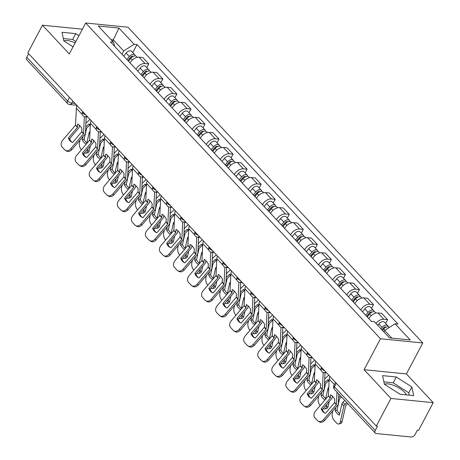 <?xml version="1.0" encoding="UTF-8"?>
<svg xmlns="http://www.w3.org/2000/svg" width="460" height="460" viewBox="0 0 460 460"><rect width="100%" height="100%" fill="white"/><g stroke="black" fill="none" stroke-linecap="round" stroke-linejoin="round"><path stroke-width="0.69" d="M384.445 384.284A13.219 4.962 -152.1 0 1 404.656 392.397A13.219 4.962 -152.1 0 1 406.462 394.881M390.925 398.446L433.228 402.667L406.393 373.928L422.786 342.976L127.978 27.221L85.675 23L380.483 338.755L364.096 369.708L390.925 398.446L376.303 426.069L27.824 52.837L42.452 25.214L69.287 53.952L85.675 23M433.228 402.667L418.606 430.29L417.369 430.169L415.092 434.47A3.387 2.127 137 0 1 411.154 437L376.251 433.521A3.387 2.127 137 0 1 375.245 433.055L334.454 389.367A3.387 2.127 -43 0 1 334.466 386.808L375.256 430.497A3.387 2.127 137 0 0 375.245 433.055M63.888 40.946A13.219 4.962 -152.1 0 1 75.141 42.895M69.448 97.411L67.574 100.953A3.387 2.127 -43 0 0 67.562 103.511L26.772 59.823A3.387 2.127 -43 0 1 26.783 57.264L67.574 100.953A3.387 1.271 27.9 0 0 71.84 103.126L75.084 103.448M28.658 53.722L26.783 57.264M82.392 29.198L42.452 25.214M375.256 430.497L377.534 426.196L376.303 426.069M375.918 323.386A7.797 4.893 -43 0 1 383.818 319.303L387.579 319.677L381.639 313.312L377.878 312.938A7.797 4.893 137 0 0 368.874 318.659M385.612 323.397L387.579 319.677M360.772 309.977A7.797 4.893 -43 0 1 369.771 304.255L373.531 304.635L367.592 298.27L363.831 297.89A7.797 4.893 137 0 0 354.827 303.611M371.565 308.349L373.531 304.635M346.725 294.929A7.797 4.893 -43 0 1 355.724 289.214L359.484 289.587L353.544 283.222L349.784 282.848A7.797 4.893 137 0 0 340.779 288.564M357.518 293.308L359.484 289.587M332.678 279.887A7.797 4.893 -43 0 1 341.676 274.166L345.437 274.545L339.497 268.18L335.737 267.8A7.797 4.893 137 0 0 326.732 273.522M343.471 278.26L345.437 274.545M318.63 264.839A7.797 4.893 -43 0 1 327.629 259.124L331.39 259.498L325.45 253.132L321.69 252.758A7.797 4.893 137 0 0 312.691 258.474M329.423 263.218L331.39 259.498M304.583 249.797A7.797 4.893 -43 0 1 313.582 244.076L317.348 244.455L311.403 238.09L307.642 237.711A7.797 4.893 137 0 0 298.643 243.432M315.376 248.17L317.348 244.455M290.536 234.749A7.797 4.893 -43 0 1 299.535 229.034L303.301 229.408L297.355 223.042L293.595 222.669A7.797 4.893 137 0 0 284.596 228.384M301.329 233.122L303.301 229.408M276.489 219.708A7.797 4.893 -43 0 1 285.487 213.986L289.254 214.36L283.308 207.995L279.548 207.621A7.797 4.893 137 0 0 270.549 213.342M287.281 218.08L289.254 214.36M262.441 204.66A7.797 4.893 -43 0 1 271.44 198.944L275.207 199.318L269.261 192.953L265.5 192.579A7.797 4.893 137 0 0 256.502 198.294M273.234 203.032L275.207 199.318M248.394 189.618A7.797 4.893 -43 0 1 257.393 183.896L261.159 184.27L255.214 177.905L251.453 177.531A7.797 4.893 137 0 0 242.454 183.252M259.187 187.99L261.159 184.27M234.347 174.57A7.797 4.893 -43 0 1 243.351 168.855L247.112 169.228L241.166 162.863L237.406 162.489A7.797 4.893 137 0 0 228.407 168.205M245.14 172.943L247.112 169.228M220.3 159.528A7.797 4.893 -43 0 1 229.304 153.807L233.065 154.18L227.119 147.815L223.359 147.441A7.797 4.893 137 0 0 214.36 153.163M231.092 157.901L233.065 154.18M206.252 144.48A7.797 4.893 -43 0 1 215.257 138.765L219.017 139.138L213.072 132.773L209.311 132.399A7.797 4.893 137 0 0 200.313 138.115M217.051 142.853L219.017 139.138M192.205 129.438A7.797 4.893 -43 0 1 201.21 123.717L204.97 124.091L199.025 117.725L195.264 117.352A7.797 4.893 137 0 0 186.265 123.073M203.004 127.811L204.97 124.091M178.158 114.39A7.797 4.893 -43 0 1 187.162 108.669L190.923 109.049L184.977 102.683L181.217 102.304A7.797 4.893 137 0 0 172.218 108.025M188.956 112.763L190.923 109.049M164.111 99.343A7.797 4.893 -43 0 1 173.115 93.627L176.876 94.001L170.93 87.636L167.17 87.262A7.797 4.893 137 0 0 158.171 92.977M174.909 97.721L176.876 94.001M150.069 84.301A7.797 4.893 -43 0 1 159.068 78.579L162.828 78.959L156.883 72.594L153.123 72.214A7.797 4.893 137 0 0 144.124 77.935M160.862 82.673L162.828 78.959M136.022 69.253A7.797 4.893 -43 0 1 145.021 63.537L148.781 63.911L142.836 57.546L139.075 57.172A7.797 4.893 137 0 0 130.076 62.888M146.815 67.626L148.781 63.911M391.788 338.134L384.635 330.47L383.876 331.907M384.635 330.47L395.065 323.765L410.193 339.969L389.471 337.904L374.348 321.701L371.45 321.408L110.498 41.917L113.396 42.205L98.267 26.007L118.985 28.071L134.113 44.275L123.682 50.979L113.327 39.888L111.015 39.658M395.065 323.765L397.963 324.053L137.011 44.562L134.113 44.275M422.786 342.976L380.483 338.755M406.393 373.928L364.096 369.708M382.559 375.619L384.376 384.238L399.941 394.231L413.684 395.6L411.861 386.981L396.301 376.987L382.559 375.619M78.948 35.707L75.745 33.649L62.002 32.28L63.819 40.9L73.054 46.834M112.568 41.319L118.985 28.071M121.975 54.211L123.682 50.979M132.767 52.584L137.011 44.562M114.827 46.558L113.396 42.205M409.273 395.163L408.779 392.811L393.214 382.818L383.881 381.886M393.214 382.818L396.301 376.987M408.779 392.811L411.861 386.981M75.86 41.538L72.657 39.479L63.325 38.548M72.657 39.479L75.745 33.649M321.241 408.791A10.505 8.05 120.7 0 0 324.231 412.758A10.505 8.05 120.7 0 0 325.473 413.322L334.592 402.598L334.776 399.343A10.505 4.427 -111 0 0 332.689 396.485A10.505 4.427 -111 0 0 330.544 394.812L330.36 398.067L321.241 408.791L322.46 409.515L331.516 398.877A2.541 1.593 137 0 0 331.959 398.228A2.541 1.593 137 0 0 332.264 397.216L332.315 396.106M337.013 392.11L336.392 404.53L323.506 419.675L324.725 420.4A5.083 3.893 120.7 0 1 319.424 421.872L318.205 421.147A5.083 3.893 -59.3 0 0 323.506 419.675M338.755 393.973L338.296 403.679A2.541 1.593 -43 0 1 337.997 404.691A2.541 1.593 -43 0 1 337.548 405.341L324.725 420.4M329.889 376.355A8.476 5.319 137 0 0 329.21 379.04L328.377 395.945L315.491 411.091A5.083 3.893 -59.3 0 0 314.928 417.818L317.538 420.612A5.083 3.893 -59.3 0 0 318.205 421.147M324.858 413.086A10.505 8.05 120.7 0 1 322.46 409.515M341.51 396.922L339.549 398.808L336.973 410.182L335.15 410.602L335.898 407.278M347.725 403.581L345.73 405.553L342.125 421.532A5.083 2.685 77 0 1 340.567 423.591L338.744 424.011A5.083 2.685 -103 0 0 340.302 421.952L342.125 421.532M346.782 402.569L344.908 404.334A2.541 1.593 137 0 0 344.16 405.306A2.541 1.593 137 0 0 343.907 405.973L340.302 421.952M335.15 410.602A10.505 5.543 -103 0 0 339.382 415.138L341.924 403.851A2.541 1.593 -43 0 1 342.183 403.184A2.541 1.593 -43 0 1 342.924 402.212L344.799 400.447M338.577 397.796A2.541 1.593 -43 0 1 338.692 397.681L340.567 395.916M338.744 424.011A5.083 2.685 -103 0 1 336.685 423.125L334.069 420.325A5.083 2.685 -103 0 1 332.287 413.367L332.856 410.849M336.973 410.182A10.505 5.543 -103 0 0 339.687 413.781M382.53 330.464L383.686 328.998A4.238 2.656 -43 0 1 389.275 327.319L389.373 327.422M381.967 329.866L383.45 327.991A2.035 1.276 -43 0 1 386.066 327.117M381.001 328.825L382.156 327.359A4.238 2.656 -43 0 1 387.745 325.68A4.238 2.656 -43 0 1 388.223 326.767M377.758 325.352L378.913 323.886A4.238 2.656 -43 0 1 384.502 322.207L387.745 325.68M307.194 393.743A10.505 8.05 120.7 0 0 310.184 397.71A10.505 8.05 120.7 0 0 311.426 398.274L320.545 387.556L320.729 384.301A10.505 4.427 -111 0 0 318.642 381.443A10.505 4.427 -111 0 0 316.497 379.77L316.313 383.025L307.194 393.743L308.413 394.467L317.469 383.835A2.541 1.593 137 0 0 317.917 383.18A2.541 1.593 137 0 0 318.216 382.168L318.268 381.058M323.19 372.416A8.476 5.319 137 0 0 323.179 372.577L322.345 389.482L309.459 404.627L310.678 405.352A5.083 3.893 120.7 0 1 305.377 406.83L304.158 406.105A5.083 3.893 -59.3 0 0 309.459 404.627M325.007 372.703L324.248 388.631A2.541 1.593 -43 0 1 323.949 389.643A2.541 1.593 -43 0 1 323.501 390.293L310.678 405.352M315.842 361.313A8.476 5.319 137 0 0 315.169 363.998L314.329 380.903L301.444 396.043A5.083 3.893 -59.3 0 0 300.88 402.77L303.491 405.565A5.083 3.893 -59.3 0 0 304.158 406.105M310.81 398.038A10.505 8.05 120.7 0 1 308.413 394.467M293.146 378.701A10.505 8.05 120.7 0 0 296.136 382.668A10.505 8.05 120.7 0 0 297.378 383.232L306.498 372.508L306.682 369.253A10.505 4.427 -111 0 0 304.595 366.396A10.505 4.427 -111 0 0 302.45 364.722L302.266 367.977L293.146 378.701L294.365 379.419L303.422 368.788A2.541 1.593 137 0 0 303.87 368.138A2.541 1.593 137 0 0 304.169 367.126L304.221 366.016M309.143 357.368A8.476 5.319 137 0 0 309.131 357.535L308.298 374.44L295.412 389.585L296.631 390.304A5.083 3.893 120.7 0 1 291.329 391.782L290.111 391.058A5.083 3.893 -59.3 0 0 295.412 389.585M310.96 357.656L310.201 373.589A2.541 1.593 -43 0 1 309.902 374.601A2.541 1.593 -43 0 1 309.453 375.251L296.631 390.304M301.794 346.265A8.476 5.319 137 0 0 301.122 348.95L300.282 365.855L287.396 381.001A5.083 3.893 -59.3 0 0 286.833 387.722L289.443 390.523A5.083 3.893 -59.3 0 0 290.111 391.058M296.763 382.996A10.505 8.05 120.7 0 1 294.365 379.419M329.118 381.001A10.505 8.182 136.2 0 0 328.607 380.799L327.652 379.805A10.505 8.182 136.2 0 1 329.141 380.529M328.607 380.799L325.502 383.766L322.926 395.14L321.103 395.56L321.85 392.236M325.502 399.337L327.876 388.809A2.541 1.593 -43 0 1 328.135 388.136A2.541 1.593 -43 0 1 328.825 387.222M324.53 382.754A2.541 1.593 -43 0 1 324.645 382.639L327.652 379.805M328.75 375.141L324.708 378.954M320.24 405.513L320.022 405.283A5.083 2.685 -103 0 1 318.24 398.32L318.809 395.807M323.23 408.601A5.083 2.685 -103 0 0 324.697 408.969A5.083 2.685 -103 0 0 326.255 406.904L328.078 406.485A5.083 2.685 77 0 1 326.519 408.543L324.697 408.969M326.824 404.386L326.255 406.904M321.103 395.56A10.505 5.543 -103 0 0 324.99 399.935M329.176 401.626L328.078 406.485M322.926 395.14A10.505 5.543 -103 0 0 325.64 398.734M367.275 316.946L369.639 313.956A4.238 2.656 -43 0 1 375.228 312.271L375.975 313.07M366.718 316.342L369.403 312.944A2.035 1.276 -43 0 1 372.019 312.075M365.746 315.301L368.109 312.317A4.238 2.656 -43 0 1 373.698 310.632A4.238 2.656 -43 0 1 374.175 311.725M362.503 311.834L364.866 308.844A4.238 2.656 -43 0 1 370.455 307.159L373.698 310.632M315.071 365.959A10.505 8.182 136.2 0 0 314.559 365.757L313.605 364.757A10.505 8.182 136.2 0 1 315.094 365.481M314.559 365.757L311.46 368.719L308.878 380.092L307.056 380.512L307.803 377.188M311.454 384.29L313.835 373.761A2.541 1.593 -43 0 1 314.088 373.094A2.541 1.593 -43 0 1 314.778 372.174M310.483 367.707A2.541 1.593 -43 0 1 310.598 367.592L313.605 364.757M314.703 360.094L310.661 363.906M306.193 390.471L305.975 390.235A5.083 2.685 -103 0 1 304.192 383.278L304.761 380.759M309.183 393.559A5.083 2.685 -103 0 0 310.649 393.921A5.083 2.685 -103 0 0 312.208 391.862L314.03 391.443A5.083 2.685 77 0 1 312.472 393.501L310.649 393.921M312.777 389.344L312.208 391.862M307.056 380.512A10.505 5.543 -103 0 0 310.943 384.893M315.129 386.584L314.03 391.443M308.878 380.092A10.505 5.543 -103 0 0 311.592 383.692M353.228 301.898L355.591 298.908A4.238 2.656 -43 0 1 361.18 297.229L361.928 298.028M352.671 301.3L355.356 297.896A2.035 1.276 -43 0 1 357.972 297.028M351.699 300.259L354.062 297.269A4.238 2.656 -43 0 1 359.651 295.59A4.238 2.656 -43 0 1 360.128 296.677M348.456 296.786L350.819 293.796A4.238 2.656 -43 0 1 356.408 292.117L359.651 295.59M279.099 363.653A10.505 8.05 120.7 0 0 282.089 367.62A10.505 8.05 120.7 0 0 283.331 368.184L292.451 357.466L292.64 354.211A10.505 4.427 -111 0 0 290.547 351.354A10.505 4.427 -111 0 0 288.408 349.68L288.219 352.929L279.099 363.653L280.318 364.377L289.374 353.74A2.541 1.593 137 0 0 289.823 353.09A2.541 1.593 137 0 0 290.122 352.078L290.174 350.968M295.096 342.326A8.476 5.319 137 0 0 295.084 342.487L294.25 359.392L281.365 374.538L282.584 375.262A5.083 3.893 120.7 0 1 277.282 376.74L276.063 376.015A5.083 3.893 -59.3 0 0 281.365 374.538M296.913 342.614L296.154 358.541A2.541 1.593 -43 0 1 295.855 359.553A2.541 1.593 -43 0 1 295.406 360.203L282.584 375.262M287.747 331.223A8.476 5.319 137 0 0 287.075 333.908L286.235 350.808L273.349 365.953A5.083 3.893 -59.3 0 0 272.786 372.68L275.396 375.475A5.083 3.893 -59.3 0 0 276.063 376.015M282.716 367.948A10.505 8.05 120.7 0 1 280.318 364.377M265.052 348.605A10.505 8.05 120.7 0 0 268.042 352.578A10.505 8.05 120.7 0 0 269.284 353.142L278.404 342.418L278.593 339.164A10.505 4.427 -111 0 0 276.5 336.306A10.505 4.427 -111 0 0 274.361 334.633L274.171 337.887L265.052 348.605L266.271 349.33L275.327 338.698A2.541 1.593 137 0 0 275.776 338.048A2.541 1.593 137 0 0 276.075 337.036L276.127 335.926M281.048 327.278A8.476 5.319 137 0 0 281.037 327.445L280.203 344.35L267.317 359.49L268.536 360.214A5.083 3.893 120.7 0 1 263.235 361.692L262.016 360.968A5.083 3.893 -59.3 0 0 267.317 359.49M282.865 327.566L282.106 343.499A2.541 1.593 -43 0 1 281.808 344.511A2.541 1.593 -43 0 1 281.359 345.161L268.536 360.214M273.7 316.175A8.476 5.319 137 0 0 273.027 318.86L272.188 335.766L259.302 350.911A5.083 3.893 -59.3 0 0 258.738 357.633L261.355 360.433A5.083 3.893 -59.3 0 0 262.016 360.968M268.669 352.906A10.505 8.05 120.7 0 1 266.271 349.33M251.005 333.563A10.505 8.05 120.7 0 0 253.995 337.531A10.505 8.05 120.7 0 0 255.237 338.094L264.356 327.376L264.546 324.122A10.505 4.427 -111 0 0 262.453 321.264A10.505 4.427 -111 0 0 260.314 319.585L260.124 322.839L251.005 333.563L252.224 334.288L261.28 323.65A2.541 1.593 137 0 0 261.728 323A2.541 1.593 137 0 0 262.027 321.988L262.079 320.879M267.001 312.236A8.476 5.319 137 0 0 266.99 312.397L266.156 329.303L253.27 344.448L254.489 345.172A5.083 3.893 120.7 0 1 249.188 346.65L247.969 345.926A5.083 3.893 -59.3 0 0 253.27 344.448M268.818 312.524L268.059 328.452A2.541 1.593 -43 0 1 267.76 329.464A2.541 1.593 -43 0 1 267.312 330.113L254.489 345.172M259.653 301.133A8.476 5.319 137 0 0 258.98 303.818L258.14 320.718L245.255 335.863A5.083 3.893 -59.3 0 0 244.691 342.591L247.308 345.385A5.083 3.893 -59.3 0 0 247.969 345.926M254.621 337.858A10.505 8.05 120.7 0 1 252.224 334.288M301.024 350.911A10.505 8.182 136.2 0 0 300.512 350.71L299.558 349.715A10.505 8.182 136.2 0 1 301.047 350.44M300.512 350.71L297.378 353.763L294.831 365.044L293.008 365.47L293.756 362.147M297.407 369.248L299.788 358.719A2.541 1.593 -43 0 1 300.041 358.047A2.541 1.593 -43 0 1 300.731 357.132M296.435 352.665A2.541 1.593 -43 0 1 296.55 352.55L299.558 349.715M300.656 345.052L296.614 348.864M292.146 375.423L291.927 375.193A5.083 2.685 -103 0 1 290.145 368.23L290.714 365.717M295.142 378.511A5.083 2.685 -103 0 0 296.602 378.879A5.083 2.685 -103 0 0 298.16 376.815L299.983 376.395A5.083 2.685 77 0 1 298.425 378.453L296.602 378.879M298.73 374.296L298.16 376.815M293.008 365.47A10.505 5.543 -103 0 0 296.895 369.846M301.082 371.536L299.983 376.395M294.831 365.044A10.505 5.543 -103 0 0 297.545 368.644M339.181 286.85L341.544 283.866A4.238 2.656 -43 0 1 347.133 282.181L347.881 282.98M338.623 286.252L341.308 282.854A2.035 1.276 -43 0 1 343.925 281.986M337.651 285.211L340.015 282.227A4.238 2.656 -43 0 1 345.604 280.542A4.238 2.656 -43 0 1 346.081 281.635M334.409 281.738L336.772 278.754A4.238 2.656 -43 0 1 342.361 277.07L345.604 280.542M286.977 335.863A10.505 8.182 136.2 0 0 286.465 335.668L285.51 334.667A10.505 8.182 136.2 0 1 287 335.392M286.465 335.668L283.366 338.629L280.784 350.002L278.961 350.422L279.709 347.099M283.36 354.2L285.74 343.672A2.541 1.593 -43 0 1 285.993 343.005A2.541 1.593 -43 0 1 286.683 342.085M282.388 337.617A2.541 1.593 -43 0 1 282.503 337.502L285.51 334.667M286.609 330.004L282.566 333.816M278.099 360.381L277.886 360.145A5.083 2.685 -103 0 1 276.098 353.188L276.667 350.669M281.094 363.469A5.083 2.685 -103 0 0 282.555 363.831A5.083 2.685 -103 0 0 284.113 361.773L285.936 361.347A5.083 2.685 77 0 1 284.378 363.411L282.555 363.831M284.683 359.254L284.113 361.773M278.961 350.422A10.505 5.543 -103 0 0 282.848 354.804M287.034 356.494L285.936 361.347M280.784 350.002A10.505 5.543 -103 0 0 283.498 353.602M325.134 271.808L327.497 268.818A4.238 2.656 -43 0 1 333.086 267.139L333.834 267.938M324.576 271.21L327.261 267.806A2.035 1.276 -43 0 1 329.877 266.938M323.604 270.169L325.967 267.18A4.238 2.656 -43 0 1 331.556 265.5A4.238 2.656 -43 0 1 332.034 266.587M320.361 266.696L322.724 263.707A4.238 2.656 -43 0 1 328.313 262.027L331.556 265.5M272.93 320.821A10.505 8.182 136.2 0 0 272.418 320.62L271.463 319.625A10.505 8.182 136.2 0 1 272.952 320.35M272.418 320.62L269.318 323.581L266.737 334.955L264.914 335.38L265.661 332.051M269.313 339.158L271.693 328.624A2.541 1.593 -43 0 1 271.946 327.957A2.541 1.593 -43 0 1 272.636 327.043M268.341 322.575A2.541 1.593 -43 0 1 268.462 322.454L271.463 319.625M272.561 314.956L268.519 318.768M264.051 345.334L263.839 345.103A5.083 2.685 -103 0 1 262.05 338.14L262.62 335.627M267.047 348.421A5.083 2.685 -103 0 0 268.508 348.784A5.083 2.685 -103 0 0 270.066 346.725L271.889 346.305A5.083 2.685 77 0 1 270.33 348.364L268.508 348.784M270.635 344.206L270.066 346.725M264.914 335.38A10.505 5.543 -103 0 0 268.801 339.756M272.987 341.447L271.889 346.305M266.737 334.955A10.505 5.543 -103 0 0 269.451 338.554M311.086 256.76L313.45 253.776A4.238 2.656 -43 0 1 319.039 252.091L319.786 252.891M310.529 256.162L313.214 252.764A2.035 1.276 -43 0 1 315.83 251.896M309.557 255.122L311.92 252.132A4.238 2.656 -43 0 1 317.509 250.453A4.238 2.656 -43 0 1 317.986 251.545M306.314 251.649L308.677 248.664A4.238 2.656 -43 0 1 314.266 246.98L317.509 250.453M236.957 318.516A10.505 8.05 120.7 0 0 239.947 322.489A10.505 8.05 120.7 0 0 241.189 323.052L250.309 312.328L250.499 309.074A10.505 4.427 -111 0 0 248.411 306.216A10.505 4.427 -111 0 0 246.267 304.543L246.077 307.797L236.957 318.516L238.177 319.24L247.233 308.608A2.541 1.593 137 0 0 247.681 307.959A2.541 1.593 137 0 0 247.98 306.947L248.032 305.837M252.954 297.189A8.476 5.319 137 0 0 252.942 297.355L252.109 314.26L239.223 329.4L240.442 330.125A5.083 3.893 120.7 0 1 235.14 331.603L233.921 330.878A5.083 3.893 -59.3 0 0 239.223 329.4M254.771 297.476L254.012 313.409A2.541 1.593 -43 0 1 253.713 314.416A2.541 1.593 -43 0 1 253.27 315.071L240.442 330.125M245.605 286.085A8.476 5.319 137 0 0 244.933 288.771L244.093 305.676L231.207 320.821A5.083 3.893 -59.3 0 0 230.644 327.543L233.26 330.343A5.083 3.893 -59.3 0 0 233.921 330.878M240.574 322.811A10.505 8.05 120.7 0 1 238.177 319.24M258.882 305.773A10.505 8.182 136.2 0 0 258.37 305.578L257.416 304.577A10.505 8.182 136.2 0 1 258.905 305.302M258.37 305.578L255.237 308.625L252.689 319.913L250.867 320.332L251.614 317.009M255.265 324.11L257.646 313.582A2.541 1.593 -43 0 1 257.899 312.909A2.541 1.593 -43 0 1 258.589 311.995M254.294 307.527A2.541 1.593 -43 0 1 254.414 307.412L257.416 304.577M258.514 299.914L254.472 303.726M250.004 330.291L249.791 330.056A5.083 2.685 -103 0 1 248.003 323.098L248.572 320.58M253 333.379A5.083 2.685 -103 0 0 254.46 333.741A5.083 2.685 -103 0 0 256.019 331.683L257.841 331.257A5.083 2.685 77 0 1 256.283 333.322L254.46 333.741M256.588 329.164L256.019 331.683M250.867 320.332A10.505 5.543 -103 0 0 254.754 324.714M258.94 326.404L257.841 331.257M252.689 319.913A10.505 5.543 -103 0 0 255.403 323.512M297.039 241.718L299.402 238.728A4.238 2.656 -43 0 1 304.991 237.049L305.739 237.849M296.481 241.115L299.167 237.716A2.035 1.276 -43 0 1 301.783 236.848M295.51 240.08L297.873 237.09A4.238 2.656 -43 0 1 303.462 235.405A4.238 2.656 -43 0 1 303.939 236.498M292.267 236.607L294.63 233.617A4.238 2.656 -43 0 1 300.219 231.938L303.462 235.405M222.91 303.473A10.505 8.05 120.7 0 0 225.9 307.441A10.505 8.05 120.7 0 0 227.142 308.004L236.262 297.286L236.452 294.032A10.505 4.427 -111 0 0 234.364 291.174A10.505 4.427 -111 0 0 232.219 289.495L232.03 292.75L222.91 303.473L224.129 304.198L233.185 293.56A2.541 1.593 137 0 0 233.634 292.911A2.541 1.593 137 0 0 233.933 291.899L233.985 290.789M238.907 282.147A8.476 5.319 137 0 0 238.895 282.308L238.061 299.213L225.176 314.358L226.395 315.083A5.083 3.893 120.7 0 1 221.093 316.56L219.874 315.836A5.083 3.893 -59.3 0 0 225.176 314.358M240.724 282.434L239.965 298.362A2.541 1.593 -43 0 1 239.666 299.374A2.541 1.593 -43 0 1 239.223 300.023L226.395 315.083M231.558 271.043A8.476 5.319 137 0 0 230.886 273.723L230.046 290.628L217.16 305.773A5.083 3.893 -59.3 0 0 216.597 312.501L219.213 315.296A5.083 3.893 -59.3 0 0 219.874 315.836M226.533 307.769A10.505 8.05 120.7 0 1 224.129 304.198M244.841 290.731A10.505 8.182 136.2 0 0 244.329 290.53L243.369 289.53A10.505 8.182 136.2 0 1 244.858 290.26M244.329 290.53L241.224 293.491L238.642 304.865L236.819 305.285L237.567 301.961M241.218 309.068L243.599 298.534A2.541 1.593 -43 0 1 243.852 297.867A2.541 1.593 -43 0 1 244.542 296.953M240.246 292.485A2.541 1.593 -43 0 1 240.367 292.364L243.369 289.53M244.467 284.866L240.425 288.679M235.957 315.244L235.744 315.014A5.083 2.685 -103 0 1 233.956 308.05L234.525 305.532M238.953 318.332A5.083 2.685 -103 0 0 240.413 318.694A5.083 2.685 -103 0 0 241.971 316.635L243.794 316.216A5.083 2.685 77 0 1 242.236 318.274L240.413 318.694M242.541 314.117L241.971 316.635M236.819 305.285A10.505 5.543 -103 0 0 240.706 309.666M244.892 311.357L243.794 316.216M238.642 304.865A10.505 5.543 -103 0 0 241.356 308.464M282.992 226.671L285.355 223.681A4.238 2.656 -43 0 1 290.944 222.002L291.692 222.801M282.434 226.073L285.125 222.674A2.035 1.276 -43 0 1 287.741 221.8M281.462 225.032L283.826 222.042A4.238 2.656 -43 0 1 289.415 220.363A4.238 2.656 -43 0 1 289.892 221.45M278.219 221.559L280.583 218.575A4.238 2.656 -43 0 1 286.172 216.89L289.415 220.363M208.863 288.426A10.505 8.05 120.7 0 0 211.853 292.399A10.505 8.05 120.7 0 0 213.095 292.962L222.214 282.239L222.404 278.984A10.505 4.427 -111 0 0 220.317 276.127A10.505 4.427 -111 0 0 218.172 274.453L217.982 277.708L208.863 288.426L210.082 289.15L219.138 278.518A2.541 1.593 137 0 0 219.587 277.869A2.541 1.593 137 0 0 219.886 276.857L219.937 275.741M224.859 267.099A8.476 5.319 137 0 0 224.854 267.266L224.014 284.171L211.128 299.31L212.347 300.035A5.083 3.893 120.7 0 1 207.046 301.513L205.827 300.788A5.083 3.893 -59.3 0 0 211.128 299.31M226.677 267.386L225.917 283.314A2.541 1.593 -43 0 1 225.618 284.326A2.541 1.593 -43 0 1 225.176 284.981L212.347 300.035M217.511 255.996A8.476 5.319 137 0 0 216.838 258.681L215.999 275.586L203.113 290.731A5.083 3.893 -59.3 0 0 202.555 297.453L205.166 300.253A5.083 3.893 -59.3 0 0 205.827 300.788M212.486 292.721A10.505 8.05 120.7 0 1 210.082 289.15M230.793 275.684A10.505 8.182 136.2 0 0 230.282 275.483L229.321 274.488A10.505 8.182 136.2 0 1 230.811 275.212M230.282 275.483L227.142 278.536L224.595 289.823L222.772 290.243L223.52 286.919M227.171 294.02L229.552 283.492A2.541 1.593 -43 0 1 229.804 282.82A2.541 1.593 -43 0 1 230.494 281.905M226.199 277.438A2.541 1.593 -43 0 1 226.32 277.322L229.321 274.488M230.42 269.825L226.377 273.637M221.91 300.196L221.697 299.966A5.083 2.685 -103 0 1 219.909 293.008L220.478 290.49M224.905 303.289A5.083 2.685 -103 0 0 226.366 303.652A5.083 2.685 -103 0 0 227.924 301.587L229.747 301.168A5.083 2.685 77 0 1 228.189 303.232L226.366 303.652M228.493 299.075L227.924 301.587M222.772 290.243A10.505 5.543 -103 0 0 226.659 294.624M230.845 296.315L229.747 301.168M224.595 289.823A10.505 5.543 -103 0 0 227.309 293.422M268.945 211.629L271.314 208.639A4.238 2.656 -43 0 1 276.897 206.96L277.644 207.759M268.387 211.025L271.078 207.627A2.035 1.276 -43 0 1 273.694 206.758M267.415 209.99L269.779 207A4.238 2.656 -43 0 1 275.367 205.315A4.238 2.656 -43 0 1 275.845 206.408M264.172 206.517L266.541 203.527A4.238 2.656 -43 0 1 272.124 201.848L275.367 205.315M194.816 273.384A10.505 8.05 120.7 0 0 197.806 277.351A10.505 8.05 120.7 0 0 199.048 277.915L208.167 267.197L208.357 263.942A10.505 4.427 -111 0 0 206.27 261.079A10.505 4.427 -111 0 0 204.125 259.405L203.935 262.66L194.816 273.384L196.035 274.108L205.091 263.471A2.541 1.593 137 0 0 205.539 262.821A2.541 1.593 137 0 0 205.838 261.809L205.89 260.699M210.812 252.057A8.476 5.319 137 0 0 210.806 252.218L209.967 269.123L197.081 284.268L198.3 284.993A5.083 3.893 120.7 0 1 192.999 286.471L191.785 285.746A5.083 3.893 -59.3 0 0 197.081 284.268M212.629 252.344L211.876 268.272A2.541 1.593 -43 0 1 211.571 269.284A2.541 1.593 -43 0 1 211.128 269.934L198.3 284.993M203.464 240.954A8.476 5.319 137 0 0 202.791 243.633L201.952 260.538L189.066 275.684A5.083 3.893 -59.3 0 0 188.508 282.411L191.118 285.206A5.083 3.893 -59.3 0 0 191.785 285.746M198.438 277.679A10.505 8.05 120.7 0 1 196.035 274.108M216.746 260.642A10.505 8.182 136.2 0 0 216.234 260.44L215.274 259.44A10.505 8.182 136.2 0 1 216.763 260.17M216.234 260.44L213.13 263.402L210.548 274.775L208.725 275.195L209.472 271.871M213.124 278.978L215.504 268.445A2.541 1.593 -43 0 1 215.757 267.777A2.541 1.593 -43 0 1 216.447 266.863M212.152 262.395A2.541 1.593 -43 0 1 212.273 262.275L215.274 259.44M216.373 254.777L212.33 258.589M207.862 285.154L207.65 284.924A5.083 2.685 -103 0 1 205.861 277.961L206.431 275.442M210.858 288.242A5.083 2.685 -103 0 0 212.319 288.604A5.083 2.685 -103 0 0 213.877 286.545L215.7 286.126A5.083 2.685 77 0 1 214.141 288.184L212.319 288.604M214.446 284.027L213.877 286.545M208.725 275.195A10.505 5.543 -103 0 0 212.618 279.577M216.798 281.267L215.7 286.126M210.548 274.775A10.505 5.543 -103 0 0 213.262 278.375M254.897 196.581L257.267 193.591A4.238 2.656 -43 0 1 262.85 191.912L263.597 192.711M254.34 195.983L257.031 192.585A2.035 1.276 -43 0 1 259.647 191.711M253.368 194.942L255.731 191.952A4.238 2.656 -43 0 1 261.32 190.273A4.238 2.656 -43 0 1 261.798 191.36M250.125 191.469L252.494 188.479A4.238 2.656 -43 0 1 258.077 186.8L261.32 190.273M180.768 258.336A10.505 8.05 120.7 0 0 183.758 262.303A10.505 8.05 120.7 0 0 185 262.873L194.12 252.149L194.31 248.894A10.505 4.427 -111 0 0 192.222 246.037A10.505 4.427 -111 0 0 190.078 244.363L189.888 247.618L180.768 258.336L181.987 259.06L191.044 248.429A2.541 1.593 137 0 0 191.492 247.779A2.541 1.593 137 0 0 191.791 246.767L191.843 245.651M196.765 237.009A8.476 5.319 137 0 0 196.759 237.176L195.92 254.075L183.034 269.221L184.253 269.945A5.083 3.893 120.7 0 1 178.952 271.423L177.738 270.698A5.083 3.893 -59.3 0 0 183.034 269.221M198.582 237.297L197.829 253.224A2.541 1.593 -43 0 1 197.524 254.236A2.541 1.593 -43 0 1 197.081 254.886L184.253 269.945M189.416 225.906A8.476 5.319 137 0 0 188.744 228.591L187.91 245.496L175.024 260.636A5.083 3.893 -59.3 0 0 174.461 267.363L177.071 270.164A5.083 3.893 -59.3 0 0 177.738 270.698M184.391 262.631A10.505 8.05 120.7 0 1 181.987 259.06M166.721 243.294A10.505 8.05 120.7 0 0 169.711 247.261A10.505 8.05 120.7 0 0 170.953 247.825L180.015 237.193L180.262 233.852A10.505 4.427 -111 0 0 178.175 230.989A10.505 4.427 -111 0 0 176.03 229.316L175.841 232.57L166.721 243.294L167.94 244.018L176.996 233.381A2.541 1.593 137 0 0 177.445 232.731A2.541 1.593 137 0 0 177.744 231.719L177.802 230.609M182.718 221.961A8.476 5.319 137 0 0 182.712 222.128L181.873 239.033L168.987 254.179L170.206 254.903A5.083 3.893 120.7 0 1 164.904 256.375L163.691 255.656A5.083 3.893 -59.3 0 0 168.987 254.179M184.535 222.255L183.781 238.182A2.541 1.593 -43 0 1 183.477 239.194A2.541 1.593 -43 0 1 183.034 239.844L170.206 254.903M175.369 210.864A8.476 5.319 137 0 0 174.696 213.543L173.863 230.448L160.977 245.594A5.083 3.893 -59.3 0 0 160.413 252.321L163.024 255.116A5.083 3.893 -59.3 0 0 163.691 255.656M170.344 247.589A10.505 8.05 120.7 0 1 167.94 244.018M152.674 228.246A10.505 8.05 120.7 0 0 155.664 232.214A10.505 8.05 120.7 0 0 156.906 232.777L166.025 222.059L166.215 218.805A10.505 4.427 -111 0 0 164.128 215.947A10.505 4.427 -111 0 0 161.983 214.274L161.793 217.528L152.674 228.246L153.893 228.971L162.955 218.339A2.541 1.593 137 0 0 163.398 217.683A2.541 1.593 137 0 0 163.697 216.677L163.754 215.562M168.67 206.919A8.476 5.319 137 0 0 168.665 207.086L167.825 223.986L154.939 239.131L156.158 239.855A5.083 3.893 120.7 0 1 150.857 241.333L149.644 240.609A5.083 3.893 -59.3 0 0 154.939 239.131M170.487 207.207L169.734 223.134A2.541 1.593 -43 0 1 169.429 224.146A2.541 1.593 -43 0 1 168.987 224.796L156.158 239.855M161.322 195.816A8.476 5.319 137 0 0 160.649 198.501L159.815 215.406L146.93 230.546A5.083 3.893 -59.3 0 0 146.366 237.274L148.977 240.068A5.083 3.893 -59.3 0 0 149.644 240.609M156.296 232.541A10.505 8.05 120.7 0 1 153.893 228.971M138.627 213.204A10.505 8.05 120.7 0 0 141.617 217.172A10.505 8.05 120.7 0 0 142.859 217.735L151.978 207.011L152.168 203.757A10.505 4.427 -111 0 0 150.081 200.899A10.505 4.427 -111 0 0 147.936 199.226L147.746 202.48L138.627 213.204L139.846 213.929L148.908 203.291A2.541 1.593 137 0 0 149.35 202.641A2.541 1.593 137 0 0 149.649 201.63L149.707 200.52M154.623 191.872A8.476 5.319 137 0 0 154.617 192.038L153.778 208.943L140.892 224.089L142.111 224.814A5.083 3.893 120.7 0 1 136.81 226.285L135.596 225.561A5.083 3.893 -59.3 0 0 140.892 224.089M156.44 192.165L155.687 208.092A2.541 1.593 -43 0 1 155.382 209.105A2.541 1.593 -43 0 1 154.939 209.754L142.111 224.814M147.275 180.768A8.476 5.319 137 0 0 146.602 183.454L145.768 200.359L132.882 215.504A5.083 3.893 -59.3 0 0 132.319 222.232L134.929 225.026A5.083 3.893 -59.3 0 0 135.596 225.561M142.249 217.499A10.505 8.05 120.7 0 1 139.846 213.929M124.579 198.156A10.505 8.05 120.7 0 0 127.57 202.124A10.505 8.05 120.7 0 0 128.811 202.687L137.931 191.969L138.121 188.715A10.505 4.427 -111 0 0 136.034 185.857A10.505 4.427 -111 0 0 133.889 184.184L133.699 187.439L124.579 198.156L125.798 198.881L134.86 188.249A2.541 1.593 137 0 0 135.303 187.594A2.541 1.593 137 0 0 135.602 186.582L135.66 185.472M140.576 176.83A8.476 5.319 137 0 0 140.57 176.991L139.731 193.896L126.845 209.041L128.064 209.766A5.083 3.893 120.7 0 1 122.762 211.243L121.549 210.519A5.083 3.893 -59.3 0 0 126.845 209.041M142.393 177.117L141.64 193.045A2.541 1.593 -43 0 1 141.335 194.057A2.541 1.593 -43 0 1 140.892 194.706L128.064 209.766M133.227 165.727A8.476 5.319 137 0 0 132.555 168.412L131.721 185.317L118.835 200.456A5.083 3.893 -59.3 0 0 118.272 207.184L120.882 209.978A5.083 3.893 -59.3 0 0 121.549 210.519M128.202 202.452A10.505 8.05 120.7 0 1 125.798 198.881M110.532 183.114A10.505 8.05 120.7 0 0 113.522 187.082A10.505 8.05 120.7 0 0 114.77 187.645L123.884 176.922L124.073 173.667A10.505 4.427 -111 0 0 121.986 170.809A10.505 4.427 -111 0 0 119.841 169.136L119.652 172.391L110.532 183.114L111.751 183.833L120.813 173.202A2.541 1.593 137 0 0 121.256 172.552A2.541 1.593 137 0 0 121.561 171.54L121.612 170.43M126.534 161.782A8.476 5.319 137 0 0 126.523 161.949L125.683 178.854L112.798 193.999L114.017 194.718A5.083 3.893 120.7 0 1 108.721 196.196L107.502 195.471A5.083 3.893 -59.3 0 0 112.798 193.999M128.346 162.07L127.592 178.003A2.541 1.593 -43 0 1 127.288 179.015A2.541 1.593 -43 0 1 126.845 179.664L114.017 194.718M119.18 150.679A8.476 5.319 137 0 0 118.507 153.364L117.674 170.269L104.788 185.414A5.083 3.893 -59.3 0 0 104.224 192.136L106.835 194.936A5.083 3.893 -59.3 0 0 107.502 195.471M114.155 187.41A10.505 8.05 120.7 0 1 111.751 183.833M202.699 245.594A10.505 8.182 136.2 0 0 202.187 245.393L201.227 244.398A10.505 8.182 136.2 0 1 202.722 245.122M202.187 245.393L199.048 248.446L196.5 259.733L194.678 260.153L195.425 256.829M199.082 263.931L201.457 253.402A2.541 1.593 -43 0 1 201.71 252.73A2.541 1.593 -43 0 1 202.4 251.815M198.105 247.348A2.541 1.593 -43 0 1 198.225 247.233L201.227 244.398M202.325 239.735L198.283 243.547M193.815 270.106L193.602 269.876A5.083 2.685 -103 0 1 191.82 262.919L192.383 260.4M196.811 273.194A5.083 2.685 -103 0 0 198.271 273.562A5.083 2.685 -103 0 0 199.83 271.498L201.652 271.078A5.083 2.685 77 0 1 200.094 273.142L198.271 273.562M200.399 268.985L199.83 271.498M194.678 260.153A10.505 5.543 -103 0 0 198.57 264.534M202.751 266.219L201.652 271.078M196.5 259.733A10.505 5.543 -103 0 0 199.214 263.327M240.85 181.539L243.219 178.549A4.238 2.656 -43 0 1 248.802 176.864L249.55 177.663M240.292 180.935L242.983 177.537A2.035 1.276 -43 0 1 245.6 176.669M239.321 179.9L241.684 176.91A4.238 2.656 -43 0 1 247.273 175.225A4.238 2.656 -43 0 1 247.75 176.318M236.078 176.427L238.447 173.437A4.238 2.656 -43 0 1 244.03 171.758L247.273 175.225M188.652 230.552A10.505 8.182 136.2 0 0 188.14 230.351L187.18 229.35A10.505 8.182 136.2 0 1 188.675 230.08M188.14 230.351L185.035 233.312L182.453 244.685L180.63 245.105L181.378 241.782M185.035 248.889L187.41 238.355A2.541 1.593 -43 0 1 187.663 237.688A2.541 1.593 -43 0 1 188.353 236.773M184.058 232.306A2.541 1.593 -43 0 1 184.178 232.185L187.18 229.35M188.278 224.687L184.236 228.499M179.768 255.064L179.555 254.828A5.083 2.685 -103 0 1 177.773 247.871L178.336 245.352M182.764 258.152A5.083 2.685 -103 0 0 184.224 258.514A5.083 2.685 -103 0 0 185.782 256.456L187.605 256.036A5.083 2.685 77 0 1 186.047 258.094L184.224 258.514M186.352 253.937L185.782 256.456M180.63 245.105A10.505 5.543 -103 0 0 184.523 249.487M188.703 251.177L187.605 256.036M182.453 244.685A10.505 5.543 -103 0 0 185.167 248.285M226.803 166.491L229.172 163.501A4.238 2.656 -43 0 1 234.755 161.822L235.503 162.621M226.245 165.893L228.936 162.495A2.035 1.276 -43 0 1 231.552 161.621M225.273 164.852L227.637 161.862A4.238 2.656 -43 0 1 233.226 160.183A4.238 2.656 -43 0 1 233.703 161.27M222.036 161.38L224.399 158.389A4.238 2.656 -43 0 1 229.983 156.71L233.226 160.183M174.605 215.504A10.505 8.182 136.2 0 0 174.093 215.303L173.132 214.308A10.505 8.182 136.2 0 1 174.627 215.033M174.093 215.303L170.953 218.356L168.406 229.643L166.583 230.063L167.331 226.74M170.988 233.841L173.362 223.313A2.541 1.593 -43 0 1 173.615 222.64A2.541 1.593 -43 0 1 174.305 221.726M170.01 217.258A2.541 1.593 -43 0 1 170.131 217.143L173.132 214.308M174.231 209.645L170.189 213.457M165.727 240.016L165.508 239.786A5.083 2.685 -103 0 1 163.725 232.829L164.289 230.31M168.716 243.104A5.083 2.685 -103 0 0 170.177 243.472A5.083 2.685 -103 0 0 171.735 241.408L173.558 240.988A5.083 2.685 77 0 1 172 243.052L170.177 243.472M172.304 238.895L171.735 241.408M166.583 230.063A10.505 5.543 -103 0 0 170.476 234.445M174.656 236.13L173.558 240.988M168.406 229.643A10.505 5.543 -103 0 0 171.12 233.237M212.761 151.449L215.125 148.459A4.238 2.656 -43 0 1 220.708 146.774L221.455 147.574M212.198 150.845L214.889 147.447A2.035 1.276 -43 0 1 217.505 146.579M211.226 149.805L213.589 146.82A4.238 2.656 -43 0 1 219.178 145.136A4.238 2.656 -43 0 1 219.656 146.228M207.989 146.337L210.352 143.347A4.238 2.656 -43 0 1 215.935 141.663L219.178 145.136M160.557 200.462A10.505 8.182 136.2 0 0 160.045 200.261L159.085 199.261A10.505 8.182 136.2 0 1 160.58 199.991M160.045 200.261L156.94 203.222L154.359 214.596L152.536 215.015L153.289 211.692M156.94 218.799L159.315 208.265A2.541 1.593 -43 0 1 159.568 207.598A2.541 1.593 -43 0 1 160.258 206.678M155.963 202.21A2.541 1.593 -43 0 1 156.084 202.095L159.085 199.261M160.183 194.597L156.147 198.409M151.679 224.974L151.461 224.739A5.083 2.685 -103 0 1 149.678 217.781L150.242 215.263M154.669 228.062A5.083 2.685 -103 0 0 156.13 228.424A5.083 2.685 -103 0 0 157.688 226.366L159.517 225.946A5.083 2.685 77 0 1 157.952 228.005L156.13 228.424M158.257 223.847L157.688 226.366M152.536 215.015A10.505 5.543 -103 0 0 156.429 219.397M160.609 221.087L159.517 225.946M154.359 214.596A10.505 5.543 -103 0 0 157.073 218.195M198.714 136.401L201.077 133.411A4.238 2.656 -43 0 1 206.661 131.732L207.408 132.532M198.151 135.803L200.842 132.405A2.035 1.276 -43 0 1 203.458 131.531M197.179 134.763L199.542 131.773A4.238 2.656 -43 0 1 205.131 130.094A4.238 2.656 -43 0 1 205.608 131.18M193.942 131.29L196.305 128.3A4.238 2.656 -43 0 1 201.894 126.621L205.131 130.094M146.51 185.414A10.505 8.182 136.2 0 0 145.998 185.213L145.038 184.218A10.505 8.182 136.2 0 1 146.533 184.943M145.998 185.213L142.859 188.267L140.311 199.554L138.489 199.973L139.242 196.65M142.893 203.751L145.268 193.223A2.541 1.593 -43 0 1 145.521 192.55A2.541 1.593 -43 0 1 146.211 191.636M141.916 187.168A2.541 1.593 -43 0 1 142.036 187.053L145.038 184.218M146.136 179.555L142.1 183.367M137.632 209.927L137.413 209.697A5.083 2.685 -103 0 1 135.631 202.733L136.195 200.221M140.622 213.014A5.083 2.685 -103 0 0 142.082 213.382A5.083 2.685 -103 0 0 143.641 211.318L145.469 210.898A5.083 2.685 77 0 1 143.905 212.957L142.082 213.382M144.21 208.8L143.641 211.318M138.489 199.973A10.505 5.543 -103 0 0 142.381 204.349M146.562 206.04L145.469 210.898M140.311 199.554A10.505 5.543 -103 0 0 143.025 203.147M184.667 121.359L187.03 118.37A4.238 2.656 -43 0 1 192.619 116.685L193.361 117.484M184.103 120.756L186.794 117.357A2.035 1.276 -43 0 1 189.411 116.489M183.132 119.715L185.501 116.731A4.238 2.656 -43 0 1 191.084 115.046A4.238 2.656 -43 0 1 191.561 116.138M179.894 116.248L182.258 113.258A4.238 2.656 -43 0 1 187.847 111.573L191.084 115.046M132.463 170.367A10.505 8.182 136.2 0 0 131.951 170.171L130.991 169.171A10.505 8.182 136.2 0 1 132.486 169.895M131.951 170.171L128.846 173.132L126.264 184.506L124.441 184.926L125.195 181.602M128.846 188.703L131.221 178.175A2.541 1.593 -43 0 1 131.474 177.508A2.541 1.593 -43 0 1 132.169 176.588M127.868 172.12A2.541 1.593 -43 0 1 127.989 172.005L130.991 169.171M132.089 164.507L128.052 168.32M123.585 194.885L123.366 194.649A5.083 2.685 -103 0 1 121.584 187.691L122.153 185.173M126.575 197.972A5.083 2.685 -103 0 0 128.035 198.335A5.083 2.685 -103 0 0 129.593 196.276L131.422 195.856A5.083 2.685 77 0 1 129.864 197.915L128.035 198.335M130.163 193.758L129.593 196.276M124.441 184.926A10.505 5.543 -103 0 0 128.334 189.307M132.514 190.998L131.422 195.856M126.264 184.506A10.505 5.543 -103 0 0 128.978 188.105M170.62 106.312L172.983 103.322A4.238 2.656 -43 0 1 178.572 101.643L179.314 102.442M170.056 105.714L172.747 102.31A2.035 1.276 -43 0 1 175.363 101.441M169.084 104.673L171.453 101.683A4.238 2.656 -43 0 1 177.037 100.004A4.238 2.656 -43 0 1 177.514 101.091M165.847 101.2L168.21 98.21A4.238 2.656 -43 0 1 173.799 96.531L177.037 100.004M96.491 168.067A10.505 8.05 120.7 0 0 99.475 172.034A10.505 8.05 120.7 0 0 100.723 172.598L109.837 161.88L110.026 158.625A10.505 4.427 -111 0 0 107.939 155.767A10.505 4.427 -111 0 0 105.794 154.094L105.547 157.435L96.491 168.067L97.704 168.791L106.766 158.154A2.541 1.593 137 0 0 107.209 157.504A2.541 1.593 137 0 0 107.513 156.492L107.565 155.382M112.487 146.74A8.476 5.319 137 0 0 112.476 146.901L111.636 163.806L98.751 178.952L99.969 179.676A5.083 3.893 120.7 0 1 94.674 181.154L93.455 180.429A5.083 3.893 -59.3 0 0 98.751 178.952M114.298 147.027L113.545 162.955A2.541 1.593 -43 0 1 113.24 163.967A2.541 1.593 -43 0 1 112.798 164.617L99.969 179.676M105.133 135.637A8.476 5.319 137 0 0 104.46 138.322L103.626 155.221L90.741 170.367A5.083 3.893 -59.3 0 0 90.177 177.094L92.788 179.889A5.083 3.893 -59.3 0 0 93.455 180.429M100.107 172.362A10.505 8.05 120.7 0 1 97.704 168.791M118.415 155.325A10.505 8.182 136.2 0 0 117.904 155.123L116.943 154.129A10.505 8.182 136.2 0 1 118.438 154.853M117.904 155.123L114.764 158.177L112.217 169.458L110.394 169.884L111.147 166.554M114.799 173.661L117.173 163.133A2.541 1.593 -43 0 1 117.426 162.46A2.541 1.593 -43 0 1 118.122 161.546M113.821 157.078A2.541 1.593 -43 0 1 113.942 156.964L116.943 154.129M118.042 149.465L114.005 153.272M109.537 179.837L109.319 179.607A5.083 2.685 -103 0 1 107.537 172.644L108.106 170.131M112.527 182.925A5.083 2.685 -103 0 0 113.988 183.293A5.083 2.685 -103 0 0 115.546 181.228L117.375 180.809A5.083 2.685 77 0 1 115.816 182.867L113.988 183.293M116.115 178.71L115.546 181.228M110.394 169.884A10.505 5.543 -103 0 0 114.287 174.259M118.467 175.95L117.375 180.809M112.217 169.458A10.505 5.543 -103 0 0 114.931 173.058M156.572 91.264L158.936 88.28A4.238 2.656 -43 0 1 164.525 86.595L165.267 87.394M156.009 90.666L158.7 87.268A2.035 1.276 -43 0 1 161.316 86.399M155.037 89.625L157.406 86.641A4.238 2.656 -43 0 1 162.989 84.956A4.238 2.656 -43 0 1 163.467 86.049M151.8 86.152L154.163 83.168A4.238 2.656 -43 0 1 159.752 81.483L162.989 84.956M82.443 153.019A10.505 8.05 120.7 0 0 85.428 156.992A10.505 8.05 120.7 0 0 86.675 157.556L95.789 146.832L95.979 143.577A10.505 4.427 -111 0 0 93.892 140.72A10.505 4.427 -111 0 0 91.747 139.046L91.557 142.301L82.443 153.019L83.657 153.743L92.719 143.112A2.541 1.593 137 0 0 93.162 142.462A2.541 1.593 137 0 0 93.466 141.45L93.518 140.34M98.44 131.692A8.476 5.319 137 0 0 98.428 131.859L97.595 148.764L84.709 163.904L85.922 164.628A5.083 3.893 120.7 0 1 80.626 166.106L79.407 165.381A5.083 3.893 -59.3 0 0 84.709 163.904M100.251 131.98L99.498 147.913A2.541 1.593 -43 0 1 99.193 148.925A2.541 1.593 -43 0 1 98.751 149.575L85.922 164.628M91.086 120.589A8.476 5.319 137 0 0 90.413 123.274L89.579 140.179L76.693 155.325A5.083 3.893 -59.3 0 0 76.13 162.046L78.74 164.847A5.083 3.893 -59.3 0 0 79.407 165.381M86.06 157.32A10.505 8.05 120.7 0 1 83.657 153.743M104.368 140.277A10.505 8.182 136.2 0 0 103.856 140.082L102.896 139.081A10.505 8.182 136.2 0 1 104.391 139.805M103.856 140.082L100.751 143.043L98.17 154.416L96.347 154.836L97.1 151.512M100.751 158.614L103.126 148.085A2.541 1.593 -43 0 1 103.379 147.413A2.541 1.593 -43 0 1 104.075 146.498M99.774 142.031A2.541 1.593 -43 0 1 99.895 141.916L102.896 139.081M103.995 134.418L99.958 138.23M95.49 164.795L95.272 164.559A5.083 2.685 -103 0 1 93.489 157.602L94.058 155.083M98.48 167.883A5.083 2.685 -103 0 0 99.941 168.245A5.083 2.685 -103 0 0 101.505 166.186L103.327 165.761A5.083 2.685 77 0 1 101.769 167.825L99.941 168.245M102.068 163.668L101.505 166.186M96.347 154.836A10.505 5.543 -103 0 0 100.24 159.217M104.42 160.908L103.327 165.761M98.17 154.416A10.505 5.543 -103 0 0 100.884 158.016M142.525 76.222L144.888 73.232A4.238 2.656 -43 0 1 150.477 71.553L151.219 72.352M141.962 75.624L144.653 72.22A2.035 1.276 -43 0 1 147.269 71.352M140.99 74.583L143.359 71.593A4.238 2.656 -43 0 1 148.942 69.914A4.238 2.656 -43 0 1 149.419 71.001M137.753 71.11L140.116 68.12A4.238 2.656 -43 0 1 145.705 66.441L148.942 69.914M68.396 137.977A10.505 8.05 120.7 0 0 71.38 141.945A10.505 8.05 120.7 0 0 72.628 142.508L81.742 131.79L81.932 128.535A10.505 4.427 -111 0 0 79.844 125.678A10.505 4.427 -111 0 0 77.7 123.999L77.51 127.253L68.396 137.977L69.609 138.701L78.671 128.064A2.541 1.593 137 0 0 79.114 127.414A2.541 1.593 137 0 0 79.419 126.402L79.471 125.292M84.393 116.65A8.476 5.319 137 0 0 84.381 116.811L83.547 133.716L70.662 148.862L71.875 149.586A5.083 3.893 120.7 0 1 66.579 151.064L65.36 150.339A5.083 3.893 -59.3 0 0 70.662 148.862M86.204 116.938L85.451 132.865A2.541 1.593 -43 0 1 85.146 133.877A2.541 1.593 -43 0 1 84.703 134.527L71.875 149.586M77.038 105.547A8.476 5.319 137 0 0 76.366 108.232L75.532 125.131L62.646 140.277A5.083 3.893 -59.3 0 0 62.083 147.004L64.693 149.799A5.083 3.893 -59.3 0 0 65.36 150.339M72.013 142.272A10.505 8.05 120.7 0 1 69.609 138.701M90.321 125.235A10.505 8.182 136.2 0 0 89.809 125.034L88.855 124.033A10.505 8.182 136.2 0 1 90.344 124.763M89.809 125.034L86.704 127.995L84.123 139.368L82.3 139.794L83.053 136.465M86.704 143.572L89.079 133.038A2.541 1.593 -43 0 1 89.332 132.371A2.541 1.593 -43 0 1 90.028 131.457M85.727 126.989A2.541 1.593 -43 0 1 85.847 126.868L88.855 124.033M89.947 119.37L85.911 123.182M81.443 149.747L81.224 149.517A5.083 2.685 -103 0 1 79.442 142.554L80.011 140.041M84.433 152.835A5.083 2.685 -103 0 0 85.893 153.197A5.083 2.685 -103 0 0 87.457 151.139L89.28 150.719A5.083 2.685 77 0 1 87.722 152.777L85.893 153.197M88.021 148.62L87.457 151.139M82.3 139.794A10.505 5.543 -103 0 0 86.192 144.17M90.373 145.86L89.28 150.719M84.123 139.368A10.505 5.543 -103 0 0 86.837 142.968M128.478 61.174L130.841 58.19A4.238 2.656 -43 0 1 136.43 56.505L137.172 57.304M127.914 60.576L130.605 57.178A2.035 1.276 -43 0 1 133.222 56.31M126.948 59.535L129.312 56.545A4.238 2.656 -43 0 1 134.895 54.866A4.238 2.656 -43 0 1 135.372 55.953M123.705 56.062L126.069 53.078A4.238 2.656 -43 0 1 131.658 51.393L134.895 54.866M82.702 111.613L82.558 111.878A3.387 1.271 27.9 0 0 83.087 113.218A3.387 1.271 27.9 0 0 85.876 115.011M96.749 126.655L96.606 126.925A3.387 1.271 27.9 0 0 97.135 128.265A3.387 1.271 27.9 0 0 99.923 130.059M110.797 141.703L110.653 141.968A3.387 1.271 27.9 0 0 111.182 143.307A3.387 1.271 27.9 0 0 113.971 145.101M124.844 156.745L124.7 157.015A3.387 1.271 27.9 0 0 125.229 158.355A3.387 1.271 27.9 0 0 128.018 160.149M138.891 171.793L138.748 172.063A3.387 1.271 27.9 0 0 139.276 173.403A3.387 1.271 27.9 0 0 142.065 175.191M152.939 186.835L152.795 187.105A3.387 1.271 27.9 0 0 153.324 188.445A3.387 1.271 27.9 0 0 156.112 190.239M166.986 201.882L166.842 202.153A3.387 1.271 27.9 0 0 167.371 203.492A3.387 1.271 27.9 0 0 170.16 205.281M181.033 216.924L180.889 217.195A3.387 1.271 27.9 0 0 181.418 218.534A3.387 1.271 27.9 0 0 184.207 220.328M195.08 231.972L194.936 232.242A3.387 1.271 27.9 0 0 195.465 233.582A3.387 1.271 27.9 0 0 198.254 235.37M209.127 247.014L208.984 247.284A3.387 1.271 27.9 0 0 209.513 248.624A3.387 1.271 27.9 0 0 212.302 250.418M223.175 262.062L223.031 262.332A3.387 1.271 27.9 0 0 223.56 263.672A3.387 1.271 27.9 0 0 226.349 265.46M237.222 277.11L237.078 277.374A3.387 1.271 27.9 0 0 237.607 278.714A3.387 1.271 27.9 0 0 240.396 280.508M251.269 292.152L251.125 292.422A3.387 1.271 27.9 0 0 251.654 293.762A3.387 1.271 27.9 0 0 254.443 295.55M265.316 307.199L265.173 307.464A3.387 1.271 27.9 0 0 265.702 308.804A3.387 1.271 27.9 0 0 268.49 310.598M279.364 322.241L279.22 322.512A3.387 1.271 27.9 0 0 279.749 323.851A3.387 1.271 27.9 0 0 282.538 325.645M293.411 337.289L293.267 337.554A3.387 1.271 27.9 0 0 293.796 338.893A3.387 1.271 27.9 0 0 296.585 340.688M307.458 352.331L307.315 352.601A3.387 1.271 27.9 0 0 307.843 353.941A3.387 1.271 27.9 0 0 310.632 355.735M321.5 367.379L321.362 367.649A3.387 1.271 27.9 0 0 321.891 368.989A3.387 1.271 27.9 0 0 324.679 370.777M72.904 101.114L71.84 103.126A3.387 2.311 -84.3 0 1 69.701 104.57L76.785 105.277M153.123 72.214L159.068 78.579M167.17 87.262L173.115 93.627M181.217 102.304L187.162 108.669M195.264 117.352L201.21 123.717M209.311 132.399L215.257 138.765M223.359 147.441L229.304 153.807M237.406 162.489L243.351 168.855M251.453 177.531L257.393 183.896M265.5 192.579L271.44 198.944M279.548 207.621L285.487 213.986M293.595 222.669L299.535 229.034M307.642 237.711L313.582 244.076M321.69 252.758L327.629 259.124M335.737 267.8L341.676 274.166M349.784 282.848L355.724 289.214M363.831 297.89L369.771 304.255M377.878 312.938L383.818 319.303M139.075 57.172L145.021 63.537M325.68 371.853A3.387 2.311 95.7 0 1 324.018 372.606L326.629 372.864M311.633 356.81A3.387 2.311 95.7 0 1 309.971 357.558L312.582 357.822M297.585 341.763A3.387 2.311 95.7 0 1 295.924 342.516L298.534 342.775M283.538 326.715A3.387 2.311 95.7 0 1 281.877 327.468L284.487 327.733M269.491 311.673A3.387 2.311 95.7 0 1 267.829 312.426L270.44 312.685M255.444 296.625A3.387 2.311 95.7 0 1 253.782 297.378L256.392 297.637M241.396 281.583A3.387 2.311 95.7 0 1 239.735 282.336L242.345 282.595M227.349 266.536A3.387 2.311 95.7 0 1 225.687 267.289L228.298 267.548M213.302 251.493A3.387 2.311 95.7 0 1 211.64 252.247L214.251 252.505M199.255 236.446A3.387 2.311 95.7 0 1 197.593 237.199L200.203 237.458M185.208 221.404A3.387 2.311 95.7 0 1 183.552 222.157L186.156 222.416M171.166 206.356A3.387 2.311 95.7 0 1 169.504 207.109L172.109 207.368M157.119 191.314A3.387 2.311 95.7 0 1 155.457 192.061L158.062 192.326M143.071 176.266A3.387 2.311 95.7 0 1 141.41 177.019L144.014 177.278M129.024 161.224A3.387 2.311 95.7 0 1 127.362 161.972L129.967 162.236M114.977 146.176A3.387 2.311 95.7 0 1 113.315 146.93L115.92 147.188M100.93 131.129A3.387 2.311 95.7 0 1 99.268 131.882L101.873 132.141M86.882 116.087A3.387 2.311 95.7 0 1 85.221 116.84L87.826 117.099M335.547 382.421L333.937 385.468A3.387 1.271 27.9 0 0 334.466 386.808L336.341 383.272M334.633 402.466L336.433 404.392M328.417 395.813L330.401 397.934M329.21 379.04L334.397 384.594M334.529 402.69L336.335 404.616M328.319 396.031L330.297 398.153M343.907 405.973L341.924 403.851M344.908 404.334L342.924 402.212M383.686 328.998L384.899 330.297M384.6 327.083L385.129 327.647M378.913 323.886L382.156 327.359M320.585 387.418L322.385 389.35M314.37 380.765L316.353 382.887M315.169 363.998L321.195 370.449M320.482 387.642L322.287 389.568M314.272 380.989L316.25 383.111M306.538 372.376L308.338 374.302M300.322 365.723L302.306 367.845M301.122 348.95L307.148 355.407M306.435 372.594L308.24 374.526M300.225 365.941L302.203 368.063M328.71 389.695L327.876 388.809M369.639 313.956L371.243 315.669M370.553 312.035L371.082 312.604M364.866 308.844L368.109 312.317M314.663 374.647L313.835 373.761M355.591 298.908L357.196 300.622M356.506 296.993L357.035 297.557M350.819 293.796L354.062 297.269M292.491 357.328L294.291 359.26M286.275 350.675L288.259 352.797M287.075 333.908L293.101 340.36M292.387 357.552L294.193 359.478M286.177 350.899L288.155 353.021M278.444 342.286L280.243 344.212M272.228 335.627L274.212 337.749M273.027 318.86L279.053 325.318M278.346 342.504L280.146 344.436M272.13 335.852L274.108 337.973M264.397 327.238L266.196 329.17M258.181 320.585L260.164 322.707M258.98 303.818L265.006 310.27M264.299 327.462L266.098 329.389M258.083 320.804L260.067 322.926M300.616 359.605L299.788 358.719M341.544 283.866L343.148 285.579M342.459 281.945L342.987 282.515M336.772 278.754L340.015 282.227M286.568 344.557L285.74 343.672M327.497 268.818L329.101 270.532M328.411 266.904L328.94 267.467M322.724 263.707L325.967 267.18M272.521 329.515L271.693 328.624M313.45 253.776L315.054 255.49M314.364 251.856L314.893 252.425M308.677 248.664L311.92 252.132M250.349 312.196L252.149 314.122M244.133 305.538L246.117 307.659M244.933 288.771L250.959 295.228M250.251 312.415L252.051 314.347M244.036 305.762L246.019 307.884M258.474 314.467L257.646 313.582M299.402 238.728L301.007 240.442M300.317 236.814L300.846 237.377M294.63 233.617L297.873 237.09M236.302 297.148L238.102 299.08M230.086 290.496L232.07 292.617M230.886 273.723L236.911 280.18M236.204 297.373L238.004 299.299M229.988 290.714L231.972 292.836M244.427 299.425L243.599 298.534M285.355 223.681L286.959 225.4M286.269 221.766L286.798 222.335M280.583 218.575L283.826 222.042M222.255 282.106L224.054 284.033M216.039 275.448L218.023 277.57M216.838 258.681L222.864 265.138M222.157 282.325L223.957 284.257M215.941 275.672L217.925 277.794M230.38 284.378L229.552 283.492M271.314 208.639L272.912 210.352M272.228 206.724L272.751 207.287M266.541 203.527L269.779 207M208.208 267.059L210.007 268.991M201.992 260.406L203.975 262.528M202.791 243.633L208.817 250.09M208.11 267.283L209.909 269.209M201.894 260.624L203.878 262.746M216.332 269.336L215.504 268.445M257.267 193.591L258.865 195.31M258.181 191.676L258.704 192.245M252.494 188.479L255.731 191.952M194.16 252.017L195.96 253.943M187.95 245.358L189.928 247.48M188.744 228.591L194.77 235.043M194.062 252.235L195.862 254.167M187.847 245.582L189.83 247.704M180.113 236.969L181.913 238.895M173.903 230.316L175.881 232.438M174.696 213.543L180.722 220.001M180.015 237.193L181.815 239.119M173.799 230.535L175.783 232.656M166.066 221.921L167.865 223.853M159.856 215.268L161.834 217.39M160.649 198.501L166.675 204.953M165.968 222.145L167.768 224.072M159.752 215.493L161.736 217.614M152.018 206.879L153.818 208.805M145.809 200.226L147.786 202.348M146.602 183.454L152.628 189.911M151.921 207.098L153.72 209.03M145.705 200.445L147.689 202.567M137.971 191.831L139.771 193.763M131.761 185.179L133.739 187.3M132.555 168.412L138.581 174.863M137.873 192.056L139.673 193.982M131.658 185.403L133.641 187.525M123.924 176.789L125.724 178.716M117.714 170.137L119.692 172.258M118.507 153.364L124.534 159.821M123.826 177.008L125.626 178.94M117.61 170.355L119.594 172.477M202.285 254.288L201.457 253.402M243.219 178.549L244.818 180.262M244.133 176.634L244.662 177.198M238.447 173.437L241.684 176.91M188.238 239.246L187.41 238.355M229.172 163.501L230.77 165.22M230.086 161.586L230.615 162.156M224.399 158.389L227.637 161.862M174.19 224.198L173.362 223.313M215.125 148.459L216.723 150.173M216.039 146.544L216.568 147.108M210.352 143.347L213.589 146.82M160.143 209.15L159.315 208.265M201.077 133.411L202.676 135.125M201.992 131.497L202.521 132.06M196.305 128.3L199.542 131.773M146.096 194.108L145.268 193.223M187.03 118.37L188.629 120.083M187.945 116.449L188.473 117.018M182.258 113.258L185.501 116.731M132.049 179.061L131.221 178.175M172.983 103.322L174.581 105.035M173.897 101.407L174.426 101.97M168.21 98.21L171.453 101.683M109.877 161.742L111.676 163.674M103.667 155.089L105.645 157.211M104.46 138.322L110.486 144.773M109.779 161.966L111.579 163.892M103.563 155.313L105.547 157.435M118.001 164.019L117.173 163.133M158.936 88.28L160.534 89.993M159.85 86.359L160.379 86.928M154.163 83.168L157.406 86.641M95.829 146.7L97.635 148.626M89.62 140.041L91.597 142.163M90.413 123.274L96.439 129.731M95.732 146.918L97.531 148.85M89.516 140.265L91.5 142.387M103.954 148.971L103.126 148.085M144.888 73.232L146.487 74.945M145.803 71.317L146.332 71.881M140.116 68.12L143.359 71.593M81.782 131.652L83.588 133.584M75.572 124.999L77.55 127.121M76.366 108.232L82.392 114.684M81.684 131.876L83.484 133.802M75.469 125.218L77.452 127.34M89.907 133.929L89.079 133.038M130.841 58.19L132.44 59.904M131.755 56.269L132.284 56.839M126.069 53.078L129.312 56.545M321.362 367.649A3.387 3.387 0 0 0 324.018 372.606M307.315 352.601A3.387 3.387 0 0 0 309.971 357.558M293.267 337.554A3.387 3.387 0 0 0 295.924 342.516M279.22 322.512A3.387 3.387 0 0 0 281.877 327.468M265.173 307.464A3.387 3.387 0 0 0 267.829 312.426M251.125 292.422A3.387 3.387 0 0 0 253.782 297.378M237.078 277.374A3.387 3.387 0 0 0 239.735 282.336M223.031 262.332A3.387 3.387 0 0 0 225.687 267.289M208.984 247.284A3.387 3.387 0 0 0 211.64 252.247M194.936 232.242A3.387 3.387 0 0 0 197.593 237.199M180.889 217.195A3.387 3.387 0 0 0 183.552 222.157M166.842 202.153A3.387 3.387 0 0 0 169.504 207.109M152.795 187.105A3.387 3.387 0 0 0 155.457 192.061M138.748 172.063A3.387 3.387 0 0 0 141.41 177.019M124.7 157.015A3.387 3.387 0 0 0 127.362 161.972M110.653 141.968A3.387 3.387 0 0 0 113.315 146.93M96.606 126.925A3.387 3.387 0 0 0 99.268 131.882M82.558 111.878A3.387 3.387 0 0 0 85.221 116.84M67.562 103.511A3.387 3.387 0 0 0 69.701 104.57M333.937 385.468A3.387 3.387 0 0 0 334.454 389.367"/></g></svg>
